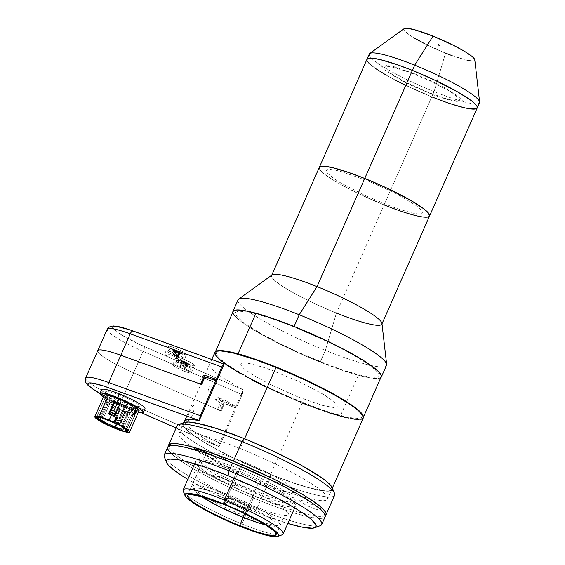 <?xml version="1.0" encoding="UTF-8"?>
<svg xmlns="http://www.w3.org/2000/svg" width="565" height="565" viewBox="0 0 565 565"><rect width="100%" height="100%" fill="white"/><g stroke="black" fill="none" stroke-linecap="round" stroke-linejoin="round"><path stroke-width="0.42" stroke-dasharray="2.83 2.12" d="M431.794 96.848L434.097 91.622L431.794 96.848L405.013 85.004L431.794 96.848A60.25 8.426 23.8 0 1 366.96 59.304A60.25 8.426 -156.2 0 0 431.794 96.848L384.122 204.926L431.794 96.848A60.25 8.426 -156.2 0 0 477.213 107.929L477.213 107.929M319.296 167.381A60.25 8.426 23.8 0 0 384.122 204.926L357.348 193.082L338.548 183.23L327.905 176.612L322.989 172.89L320.051 169.888L319.204 167.727M429.64 215.668L428.369 216.904L425.021 217.179L416.412 215.752L404.194 212.263L389.405 206.995M365.929 180.122L340.928 171.47L334.777 170.016L330.144 169.401L327.22 169.634L326.104 170.722L326.845 172.615L333.717 178.498L339.579 182.262L364.058 195.087L392.032 206.769L400.472 209.693L414.067 213.372L418.693 213.994L421.624 213.754L422.74 212.666L421.999 210.78L419.428 208.153L415.127 204.897L402.061 197.001L384.786 188.307L365.929 180.122M437.077 98.917L451.859 104.186L437.077 98.917M464.084 107.682L470.271 108.868L464.084 107.682M476.034 108.826L476.938 108.325L476.034 108.826M367.243 58.908L367.031 60.617L367.243 58.908M368.931 63.216L375.57 68.535L368.931 63.216M386.213 75.152L395.097 80.011L386.213 75.152M428.673 92.596L407.068 82.864L395.069 76.303L387.187 70.858L385.196 68.824L384.617 67.355L385.485 66.515L387.752 66.331L391.347 66.811L408.431 71.932L430.12 80.993L449.104 90.937L453.653 93.854L458.985 98.416L459.557 99.885L458.695 100.725L456.421 100.909L448.059 99.306L428.673 92.596M380.817 377.674A81.12 11.342 23.8 0 1 320.193 362.08L325.348 350.385A81.12 11.342 -156.2 0 0 386.509 365.308M386.637 364.354A81.12 11.342 23.8 0 1 325.348 350.385L336.436 313.045A60.25 8.426 -156.2 0 0 381.947 323.427M319.31 167.353A60.25 8.426 -156.2 0 0 384.136 204.897L336.436 313.045L384.136 204.897A60.25 8.426 -156.2 0 0 429.555 215.978M272.069 274.957A60.25 8.426 -156.2 0 0 336.436 313.045A60.25 8.426 23.8 0 1 271.61 275.508L271.744 275.19M336.436 313.045L325.348 350.385A81.12 11.342 23.8 0 1 238.684 299.097M238.063 299.838A81.12 11.342 -156.2 0 0 325.348 350.385L320.193 362.08A81.12 11.342 23.8 0 1 232.766 312.374M380.972 377.54L377.851 378.564L372.003 378.268L358.662 375.393L334.226 367.462L305.658 356.007L277.316 342.764L253.516 329.748L244.49 323.957L237.879 318.943L233.924 314.91L232.78 312M294.513 327.071L274.541 319.585L257.372 314.225L248.226 312.064L238.847 311.16L235.824 312.148L235.344 313.109L235.548 314.373L238.02 317.742L246.651 324.656L260.493 333.265L278.347 342.814L298.68 352.496L333.286 366.664L345.829 371.007L361.72 375.548L372.907 377.392L377.258 377.046L378.43 376.389L378.91 375.428L378.705 374.171L376.234 370.795L367.603 363.881L358.888 358.288L348.188 352.157L329.324 342.468L294.513 327.071M479.614 101.997A60.25 8.426 23.8 0 1 434.097 91.622A60.25 8.426 -156.2 0 0 479.516 102.71M425.05 43.915L445.524 53.131L434.097 91.622L445.524 53.131A38.731 5.417 -156.2 0 0 474.784 59.805L473.964 60.836L471.81 61.013M439.111 45.645L437.953 44.974L438.765 45.172L439.111 44.395L438.299 44.197L439.457 44.868L439.111 45.645L439.457 44.868L440.269 45.066L439.111 44.395L438.765 45.172L439.923 45.843L439.111 45.645M414.985 73.937L394.066 66.698L385.04 64.961L382.59 65.166L381.658 66.07L382.279 67.652L384.433 69.848L398.961 79.178L413.418 86.459L436.823 96.234L455.263 101.757L461.584 102.074L462.516 101.17L461.895 99.588L459.748 97.392L445.213 88.062L430.756 80.781L414.985 73.937M452.219 55.709L468.413 60.554M404.604 28.427L403.784 29.225L404.328 30.609L409.378 34.931L413.686 37.7M439.457 44.868L438.32 44.183L439.457 44.868M369.27 54.085A60.25 8.426 -156.2 0 0 434.097 91.622A60.25 8.426 23.8 0 1 369.729 53.534M404.145 28.646A38.731 5.417 -156.2 0 0 445.524 53.131M239.398 506.643L246.538 509.114L250.457 509.644L250.563 508.79L246.926 506.035L239.927 502.37L231.94 499.029L225.64 497.144L223.168 497.348L225.343 499.566L229.072 501.819L239.398 506.643M228.521 494.82L228.006 497.242A45.186 6.321 23.8 0 1 275.854 526.029A45.186 6.321 23.8 0 1 265.712 524.942L273.234 526.269L275.741 526.064L276.702 525.139L276.066 523.515L273.863 521.269L265.147 515.245L251.891 507.999L228.006 497.242L228.521 494.82A47.34 6.618 -156.2 0 0 192.891 487.157A47.34 6.618 -156.2 0 0 243.769 515.605A47.34 6.618 -156.2 0 0 278.644 524.977A47.34 6.618 -156.2 0 0 228.521 494.82M242.562 517.081L243.769 515.605L242.562 517.081M237.187 509.757A11.837 1.653 23.8 0 1 224.453 502.384A11.837 1.653 23.8 0 1 233.38 504.559L235.061 500.738A11.837 1.653 -156.2 0 0 226.141 498.563A11.837 1.653 -156.2 0 0 238.875 505.936L237.187 509.757L238.875 505.936A11.837 1.653 -156.2 0 0 247.795 508.112A11.837 1.653 -156.2 0 0 235.061 500.738L233.38 504.559A11.837 1.653 23.8 0 1 246.114 511.932A11.837 1.653 23.8 0 1 237.187 509.757L245.224 512.165L246.128 511.869L245.966 511.445L243.105 509.277L231.332 503.775L226.381 502.292L224.439 502.455L227.462 505.039L237.187 509.757M201.634 496.684L194.508 490.801L193.873 489.184L194.826 488.252L197.333 488.047L201.302 488.577L212.956 491.734L228.006 497.242A45.186 6.321 23.8 0 0 193.993 489.926A45.186 6.321 23.8 0 0 201.634 496.684M194.974 448.914A81.12 11.342 23.8 0 1 179.056 433.616A81.12 11.342 23.8 0 1 240.217 448.546L244.553 438.715L240.217 448.546A81.12 11.342 23.8 0 1 327.502 499.093A81.12 11.342 23.8 0 1 266.348 484.163L302.141 403.014A81.12 11.342 -156.2 0 0 363.295 417.938M215.23 351.939L214.721 352.934L214.94 354.234M217.497 357.73L226.438 364.891M240.775 373.804L252.732 380.344M266.087 387.067L302.141 403.014L266.348 484.163A81.12 11.342 23.8 0 1 197.729 450.651M309.253 405.804L329.162 412.895M345.618 417.599L353.951 419.202M361.706 419.145L362.921 418.474M297.564 396.778L269.703 384.228L254.236 375.767L244.066 368.747L241.502 366.12L240.754 364.234L241.869 363.147L244.8 362.907L249.426 363.528L263.022 367.208L271.461 370.132L299.436 381.813L323.915 394.638L334.077 401.659L336.648 404.286L337.39 406.179L336.274 407.266L333.35 407.499L322.566 405.43L297.564 396.778M214.848 352.468A81.12 11.342 -156.2 0 0 302.141 403.014M194.049 406.334L193.513 405.592L192.609 406.115L189.423 411.871L186.888 419.082L186.761 420.883L187.305 421.624L189.918 419.618L192.192 415.663L193.739 410.96L194.049 406.334M210.9 391.263L212.087 387.604L211.91 386.573L210.851 385.761L209.396 386.87L208.167 390.507L208.301 391.524L209.361 392.35L210.9 391.263M203.901 377.872L201.649 382.449L204.24 376.968M201.867 381.919L202.263 381.001M203.329 378.599L203.817 377.491M127.98 431.272L137.952 408.657A17.211 2.408 -156.2 0 1 137.5 408.947L127.838 430.848L137.5 408.947L137.097 408.77L134.35 415.007A16.781 2.345 23.8 0 1 132.74 414.964L135.487 408.728L135.798 408.905A17.211 2.408 -156.2 0 1 132.507 408.142L123.855 427.762L132.507 408.142L129.449 414.202A16.781 2.345 23.8 0 1 125.02 412.733L125.536 411.567A16.781 2.345 23.8 0 1 125.155 411.426L120.112 409.399L116.665 417.203L121.715 419.23A2.585 0.6 -68.1 0 1 121.072 422.09L116.023 420.063A2.585 0.6 111.9 0 0 116.665 417.203L120.112 409.399A16.781 2.345 -156.2 0 0 125.155 411.426L125.331 411.038A16.781 2.345 -156.2 0 0 130.134 412.641L129.449 414.202L128.523 413.679L122.64 427.02L128.523 413.679A15.495 2.168 -156.2 0 1 124.801 412.443L125.02 412.733L125.536 411.567A16.781 2.345 23.8 0 1 125.155 411.426L121.715 419.23L116.665 417.203L115.754 420.614L114.978 421.758L114.568 421.2L117.019 422.528L116.475 423.764L117.019 422.528L119.547 423.383A2.585 0.6 -68.1 0 1 120.331 420.748A2.585 0.6 -68.1 0 1 121.539 419.117L119.081 418.107L124.766 405.211A15.926 2.225 -156.2 0 0 136.377 408.396L134.315 413.079A15.926 2.225 23.8 0 1 125.19 410.847L121.539 419.117L116.489 417.09L120.14 408.82A15.926 2.225 23.8 0 1 113.261 405.571M112.605 407.068A15.495 2.168 -156.2 0 0 118.982 410.112L114.165 421.024A15.495 2.168 -156.2 0 0 114.568 421.2L119.618 423.227A15.495 2.168 -156.2 0 0 119.992 423.362L124.801 412.443L119.992 423.362L120.571 424.16L119.992 423.362A15.495 2.168 -156.2 0 1 119.618 423.227L120.027 423.785L119.547 423.383L120.027 421.462L125.19 410.847L135.162 413.418A16.781 2.345 -156.2 0 1 135.035 413.446L134.35 415.007L133.149 414.477L126.454 429.661L133.149 414.477A15.495 2.168 -156.2 0 1 131.815 414.442L132.74 414.964L133.425 413.403A16.781 2.345 -156.2 0 0 135.035 413.446L131.949 413.121L125.331 411.038L121.715 419.23L121.072 422.09A2.585 0.6 -68.1 0 1 120.027 423.785L114.978 421.758L120.027 423.785L121.072 422.09L116.023 420.063A2.585 0.6 111.9 0 1 114.978 421.758L114.568 421.2A15.495 2.168 -156.2 0 1 114.165 421.024L114.744 421.822A19.041 2.663 -156.2 0 0 117.704 423.051A19.041 2.663 -156.2 0 0 120.571 424.16L125.903 412.069L120.571 424.16A19.041 2.663 23.8 0 1 117.704 423.051L115.451 428.15L117.704 423.051A19.041 2.663 23.8 0 1 114.744 421.822L120.077 409.731A19.041 2.663 -156.2 0 0 123.036 410.96A19.041 2.663 -156.2 0 0 125.903 412.069L125.536 411.567L125.903 412.069A19.041 2.663 23.8 0 1 123.036 410.96L124.752 407.061A19.041 2.663 -156.2 0 0 139.11 410.564M136.977 410.868L124.752 407.061L123.036 410.96A19.041 2.663 23.8 0 1 120.077 409.731L114.744 421.822L114.165 421.024L118.982 410.112L119.709 409.23L120.077 409.731L119.709 409.23A16.781 2.345 23.8 0 0 120.112 409.399L120.281 409.011A16.781 2.345 -156.2 0 1 113.212 405.691L120.281 409.011L120.112 409.399A16.781 2.345 23.8 0 1 119.709 409.23L119.194 410.402A16.781 2.345 23.8 0 1 105.775 403.233L106.997 403.721L100.874 417.613L106.997 403.721A15.495 2.168 -156.2 0 0 112.52 407.026M124.766 405.211L119.081 418.107L116.489 417.09A2.585 0.6 111.9 0 0 115.288 418.722A2.585 0.6 111.9 0 0 114.497 421.363L115.288 418.722L116.489 417.09L120.14 408.82L108.967 403.142L105.542 400.112L106.411 399.653L108.925 400.006L115.091 401.941L111.446 410.204L113.946 411.115L119.639 398.219A15.926 2.225 -156.2 0 0 107.767 395.133A15.926 2.225 -156.2 0 0 107.633 395.288A15.926 2.225 -156.2 0 0 124.766 405.211M112.852 405.359L113.184 405.529A15.926 2.225 23.8 0 1 105.57 399.964A15.926 2.225 23.8 0 1 115.091 401.941L111.446 410.204L116.489 412.231A2.585 0.6 -68.1 0 1 115.896 414.696A2.585 0.6 -68.1 0 1 114.639 416.695L109.589 414.668A2.585 0.6 111.9 0 0 110.846 412.669A2.585 0.6 111.9 0 0 111.446 410.204L110.846 412.669L109.659 414.512A15.495 2.168 -156.2 0 0 109.285 414.371L108.699 413.58L109.285 414.371L111.256 409.908L109.285 414.371A15.495 2.168 -156.2 0 1 109.659 414.512L109.25 413.954L114.3 415.974A2.585 0.6 -68.1 0 1 114.321 415.826M115.091 411.44L116.383 411.963L119.829 404.159A16.781 2.345 -156.2 0 0 119.731 404.116A16.781 2.345 23.8 0 1 119.829 404.159A16.781 2.345 23.8 0 1 120.225 404.335L119.858 403.827L119.921 405.79L115.112 416.709A15.495 2.168 -156.2 0 0 114.709 416.532L109.25 413.954L109.589 414.668L114.639 416.695L115.896 414.696L116.489 412.231L120.14 403.961L133.079 410.578L125.472 406.291A16.781 2.345 -156.2 0 0 119.999 403.77L119.829 404.159A16.781 2.345 23.8 0 1 120.225 404.335L119.709 405.5A16.781 2.345 23.8 0 1 124.787 407.845L125.472 406.291L119.999 403.77L116.284 411.927A2.585 0.6 -68.1 0 1 116.348 411.942A2.585 0.6 -68.1 0 1 116.383 411.963L116.136 411.984M115.882 419.873A1.723 0.403 111.9 0 0 116.249 417.895A1.723 0.403 111.9 0 0 115.331 419.117L120.38 421.144A1.723 0.403 -68.1 0 1 121.298 419.922A1.723 0.403 -68.1 0 1 120.931 421.9L115.882 419.873L116.291 417.938L114.921 420.332L115.076 421.08L115.882 419.873M114.646 415.635L115.098 415.713L115.663 414.717L115.917 412.754A1.723 0.403 -68.1 0 1 116.03 412.74A1.723 0.403 -68.1 0 1 115.663 414.717L115.147 414.512M114.928 414.42L110.613 412.69A1.723 0.403 111.9 0 0 110.98 410.72A1.723 0.403 111.9 0 0 110.062 411.934L115.112 413.961M101.665 389.624A23.666 3.312 -156.2 0 0 127.132 404.378L125.501 408.078A23.666 3.312 23.8 0 1 103.473 396.997M103.409 396.955L109.278 400.5L121.256 406.306L129.59 409.653L138.319 412.365A23.666 3.312 23.8 0 1 125.501 408.078L127.132 404.378A23.666 3.312 -156.2 0 0 144.979 408.728M125.458 428.849L131.815 414.442L125.458 428.849M114.384 415.494L114.709 416.532A15.495 2.168 -156.2 0 1 115.112 416.709L114.526 415.918L115.112 416.709L119.921 405.79A15.495 2.168 -156.2 0 1 124.187 407.761L117.308 423.362A15.495 2.168 -156.2 0 0 110.076 420.148L109.596 420.734L110.076 420.148A15.495 2.168 23.8 0 1 117.308 423.362L117.365 424.195L117.308 423.362L124.187 407.761L124.787 407.845L127.739 401.637A17.211 2.408 -156.2 0 1 132.182 403.975L122.21 426.589L132.182 403.975L129.23 410.19L128.636 410.105L121.758 425.699A15.495 2.168 -156.2 0 1 126.553 429.153L126.984 430.248L126.553 429.153A15.495 2.168 -156.2 0 1 126.708 429.407L127.167 430.544L126.708 429.407L133.587 413.813A15.495 2.168 -156.2 0 0 128.636 410.105L121.758 425.699A15.495 2.168 23.8 0 1 126.553 429.153A15.495 2.168 23.8 0 1 126.708 429.407L133.587 413.813L134.788 414.343L137.535 408.107A16.781 2.345 -156.2 0 0 135.148 405.903L133.079 410.578A16.781 2.345 -156.2 0 0 129.922 408.629L129.23 410.19A16.781 2.345 23.8 0 1 134.788 414.343L137.535 408.107L137.938 408.283L127.958 430.897L137.938 408.283A17.211 2.408 -156.2 0 1 137.952 408.657M109.271 413.792A2.585 0.6 111.9 0 0 109.25 413.954L109.335 413.474M113.89 403.17A16.781 2.345 23.8 0 0 109.455 401.701L110.14 400.14L114.949 401.743L114.78 402.139L114.949 401.743A16.781 2.345 -156.2 0 0 110.14 400.14L106.856 399.377L106.163 400.938L107.089 401.461L100.21 417.055L99.249 417.486L100.21 417.055A15.495 2.168 -156.2 0 0 98.663 417.076A15.495 2.168 -156.2 0 0 98.529 417.147A15.495 2.168 23.8 0 1 100.21 417.055L107.089 401.461A15.495 2.168 -156.2 0 0 105.408 401.553L98.529 417.147L97.364 417.599L98.529 417.147L105.408 401.553L104.179 401.058L104.871 399.497L104.991 400.317L106.467 401.673L113.127 405.649A16.781 2.345 -156.2 0 1 106.467 401.673L108.529 396.997L108.12 396.835L99.023 417.457L108.12 396.835A17.211 2.408 -156.2 0 1 106.453 394.766A17.211 2.408 -156.2 0 1 106.531 394.66L106.933 394.822L104.871 399.497L106.856 399.377L108.918 394.695L98.635 417.139L108.607 394.525A17.211 2.408 -156.2 0 1 111.898 395.288L109.455 401.701L110.38 402.224L103.501 417.818L102.54 418.248L103.501 417.818A15.495 2.168 23.8 0 1 110.076 420.148A15.495 2.168 -156.2 0 0 103.501 417.818L110.38 402.224A15.495 2.168 -156.2 0 1 114.102 403.459M96.551 417.274L106.531 394.66L96.551 417.274M101.926 417.895L111.898 395.288L101.926 417.895M127.739 401.637L117.76 424.251L127.739 401.637M121.758 425.699L121.814 426.533L121.758 425.699M135.798 408.905L125.818 431.519L135.798 408.905M115.295 428.51L115.451 428.15L115.295 428.51M104.264 395.196A19.041 2.663 -156.2 0 0 124.752 407.061L109.102 399.476L105.429 396.941L104.235 395.309L104.638 394.914M139.138 410.458L137.683 410.939M111.086 409.964L113.812 410.925M110.613 412.69L110.867 410.727L109.596 413.608L110.048 413.686L110.613 412.69M119.639 398.219L113.946 411.115L116.489 412.231L120.14 403.961A15.926 2.225 23.8 0 1 132.238 410.239L134.3 405.564A15.926 2.225 -156.2 0 0 119.639 398.219M105.775 403.233L106.467 401.673L105.775 403.233M120.931 421.9L120.126 423.107L119.971 422.359L121.185 419.936L120.931 421.9M201.684 384.539L200.158 384.836L202.736 378.988L203.407 378.854L200.526 379.419L203.647 378.31M203.683 378.303L209.41 380.372L216.437 381.488M217.723 408.785L220.301 402.937L223.733 405.225L221.148 411.073L217.723 408.785M220.301 402.937L223.733 405.225L227.073 404.363L218.697 398.777L215.357 399.639L220.301 402.937M99.991 393.487L114.42 400.86L141.766 412.902L120.041 403.445L121.609 400.091L220.647 443.412L219.298 445.799L218.281 446.407L235.471 407.429L236.128 408.318L227.073 404.363L218.697 398.777L224.898 401.482L235.471 407.429L236.128 408.318L220.647 443.412L218.704 446.371L176.153 427.945L217.758 446.138L206.176 439.57L192.94 430.855L185.715 424.202L184.769 422.556L184.691 420.847M101.608 389.758L103.113 391.806L108.544 393.982L114.25 397.541L122.527 401.56L133.488 405.691L137.351 406.623L139.689 406.242L138.665 404.837L135.678 402.718L122.626 396.157L114.335 393.028L108.586 391.644L107.018 391.905L101.615 389.737M218.704 446.371L218.281 446.407M236.128 408.318L227.073 404.363L223.733 405.225L221.148 411.073L133.651 372.801L121.609 400.091L220.647 443.412L236.128 408.318M97.731 350.71A40.885 5.714 -156.2 0 0 133.651 372.801L121.609 400.091A40.885 5.714 23.8 0 1 85.689 377.999M199.247 420.466L199.163 419.739M85.633 378.204A40.885 5.714 -156.2 0 0 121.609 400.091L120.041 403.445L141.653 412.895M175.651 360.089A10.114 1.413 23.8 0 1 164.775 353.782A10.114 1.413 23.8 0 1 172.396 355.646L175.666 348.238A10.114 1.413 -156.2 0 0 168.038 346.373A10.114 1.413 -156.2 0 0 178.921 352.68L175.651 360.089L178.921 352.68L184.896 354.615L186.351 354.693L186.422 354.121L182.594 351.479L175.666 348.238L170.87 346.578L168.024 346.437L170.609 348.647L178.921 352.68A10.114 1.413 -156.2 0 0 186.549 354.538A10.114 1.413 -156.2 0 0 175.666 348.238L172.396 355.646A10.114 1.413 23.8 0 1 183.279 361.946A10.114 1.413 23.8 0 1 175.651 360.089M183.625 370.951A10.114 1.413 23.8 0 1 172.742 364.651A10.114 1.413 23.8 0 1 180.369 366.508L183.632 359.1A10.114 1.413 -156.2 0 0 176.012 357.242A10.114 1.413 -156.2 0 0 186.888 363.542L183.625 370.951L186.888 363.542A10.114 1.413 -156.2 0 0 194.515 365.407A10.114 1.413 -156.2 0 0 183.632 359.1L180.369 366.508A10.114 1.413 23.8 0 1 191.245 372.808A10.114 1.413 23.8 0 1 183.625 370.951M223.754 363.994L133.474 331.182A4.301 1.872 109.9 0 0 133.22 331.034M204.262 376.933L202.27 376.212L204.968 375.33L203.167 375.598L202.651 376.77L203.69 376.615L200.25 384.412L201.013 384.292M213.019 379.595A81.12 11.342 -156.2 0 0 210.787 379.292L206.515 377.745M107.188 329.268A40.885 5.714 -156.2 0 0 143.107 351.352L133.651 372.801A40.885 5.714 23.8 0 1 97.71 350.752M226.805 401.129L217.596 397.096L224.369 401.786L236.636 407.146L235.986 406.263A81.12 11.342 23.8 0 1 226.805 401.129M220.414 410.748L218.782 409.674L222.222 401.877L219.99 400.408L220.505 399.236L224.369 401.786L220.414 410.748L133.651 372.801L143.107 351.352L242.138 394.674L236.636 407.146L224.369 401.786L220.414 410.748M236.636 407.146L242.717 393.191L243.204 389.899L235.986 406.263L236.636 407.146M223.811 363.867L216.233 362.758L211.402 363.034L210.081 363.698L209.516 364.693L210.646 367.674L214.756 371.841L221.664 377.025L243.204 389.899L242.138 394.674L143.107 351.352L144.979 346.868L242.682 389.603L139.357 344.325L120.331 334.205L113.304 328.625M143.107 351.352A40.885 5.714 23.8 0 1 107.124 329.466M128.439 329.444L133.474 331.182A36.577 5.113 -156.2 0 0 113.304 328.625A36.577 5.113 -156.2 0 0 144.979 346.868M186.888 363.542L194.318 365.555L193.894 364.482L190.567 362.342L181.888 358.429L177.657 357.165L175.99 357.299L178.575 359.51L186.888 363.542M175.814 351.042L174.642 354.467L175.814 351.042M177.572 351.804L176.174 354.961L174.642 354.467L176.054 351.268L177.572 351.804L176.174 354.961L177.332 355.576L178.724 352.412L177.572 351.804M177.092 355.159L177.332 355.576L178.724 352.412L178.476 352.016M178.695 352.68L179.232 352.948L177.827 356.148L177.276 355.908M177.325 356.374L178.187 356.416L179.578 353.259L180.171 353.252L179.592 353.04L177.827 356.148L179.232 352.948L179.592 353.04L178.194 356.204L178.787 356.388L178.187 356.416L179.578 353.259L178.681 353.125L177.29 356.289L176.301 355.922L177.692 352.772L178.681 353.125L177.12 356.155M178.505 353.019L174.458 351.296A3.439 1.547 -62.1 0 0 171.485 354.177A8.39 1.172 23.8 0 1 167.798 351.289A8.39 1.172 23.8 0 1 179.31 355.343A3.439 1.547 -62.1 0 0 179.331 352.073A3.439 1.547 117.9 0 1 179.31 355.343A8.39 1.172 23.8 0 1 182.996 358.231A8.39 1.172 23.8 0 1 171.485 354.177A3.439 1.547 117.9 0 1 174.458 351.296A4.972 0.692 -156.2 0 0 180.694 353.718A4.972 0.692 -156.2 0 0 179.091 351.988A4.972 0.692 -156.2 0 0 172.848 349.565A4.972 0.692 -156.2 0 0 174.458 351.296A839.18 377.787 117.9 0 1 174.931 351.359L178.95 353.054L180.284 352.998L178.526 351.96L178.844 352.694L180.171 353.252L178.787 356.395M178.787 356.388L178.187 356.416M179.592 353.04L177.078 352.539L174.917 351.388A3.955 0.551 -156.2 0 0 179.719 353.287A3.955 0.551 -156.2 0 0 178.604 351.939A3.955 0.551 -156.2 0 0 174.253 350.145A3.955 0.551 -156.2 0 0 173.568 350.575A3.955 0.551 -156.2 0 0 174.917 351.388L173.25 350.18L178.604 351.939A839.18 377.787 117.9 0 1 179.091 351.988L181.323 353.556L178.745 353.174M178.279 351.578L179.091 351.988A839.18 377.787 -62.1 0 0 178.618 351.91L173.653 349.982L173.264 350.272L174.931 351.359A839.18 377.787 -62.1 0 0 174.458 351.296L172.664 350.201L172.473 349.537L178.279 351.578M174.931 351.359L174.917 351.388A3.955 0.551 23.8 0 1 173.144 350.067A3.955 0.551 23.8 0 1 178.604 351.939A3.955 0.551 -156.2 0 0 173.158 350.039A3.955 0.551 -156.2 0 0 174.931 351.359M176.584 352.419L175.757 351.974L174.359 355.131L175.157 355.646L176.118 355.894L177.516 352.73L176.584 352.419M174.444 351.282L173.738 350.731L172.339 353.895L173.208 354.516L174.444 351.282L174.966 351.494L173.582 354.636L173.208 354.516L174.599 351.359L175.757 351.974L174.359 355.131L173.208 354.516L174.585 351.331M173.582 354.636L174.966 351.494M174.769 356.183L173.575 354.7L177.262 356.416L178.717 356.43L177.283 356.021L177.043 355.216L174.769 356.183L177.368 356.43M177.262 356.416L177.636 356.451M181.026 364.354L181.732 364.835L183.124 361.671L182.092 361.289L180.701 364.446M184.013 362.229L184.84 362.342L183.441 365.506L182.587 365.463L181.732 364.835L183.124 361.671L184.013 362.229M184.734 366.12L186.125 362.963L184.84 362.342L183.441 365.506L184.734 366.12M184.84 362.342L186.21 362.928L184.84 362.342M187.326 363.691L187.629 364.044L187.326 363.691L185.934 366.855L185.108 366.678L184.713 366.297L186.125 363.104L187.326 363.691L185.934 366.855L186.669 367.081L186.238 367.201L187.629 364.044L186.959 364.058L185.546 367.257L186.238 367.201L188.053 363.938L187.34 363.613L188.053 363.938M187.008 364.008L183.011 362.44L181.203 361.141A3.955 0.551 -156.2 0 0 181.542 361.438A3.955 0.551 -156.2 0 0 187.686 364.15A3.955 0.551 -156.2 0 0 188.258 363.909L186.959 364.058M185.546 367.257L182.735 367.045L179.96 364.517L183.681 366.805L185.61 367.236M186.669 367.081L186.238 367.201M182.389 362.066L181.979 361.762M188.124 363.895L188.258 363.909A3.955 0.551 -156.2 0 0 183.907 361.586A3.955 0.551 -156.2 0 0 181.203 361.141L185.737 362.44L186.457 363.323L188.124 363.895M189.176 364.241A4.972 0.692 -156.2 0 0 183.71 361.325A4.972 0.692 -156.2 0 0 180.306 360.767A3.439 3.263 -41.1 0 0 175.87 362.688A3.439 3.263 138.9 0 1 180.306 360.767A4.972 0.692 -156.2 0 0 185.772 363.691A4.972 0.692 -156.2 0 0 189.176 364.241A3.439 3.263 138.9 0 1 190.405 365.124A3.439 3.263 -41.1 0 0 189.176 364.241L188.611 364.573L185.772 363.691L180.306 360.767A839.18 796.156 138.9 0 1 181.21 361.12L185.567 363.443L188.272 363.881A839.18 796.156 138.9 0 1 189.176 364.241A839.18 796.156 -41.1 0 0 188.272 363.881L183.922 361.558L181.21 361.12A839.18 796.156 -41.1 0 0 180.306 360.767L180.871 360.442L183.71 361.325L189.176 364.241M175.786 362.137A8.39 1.172 23.8 0 1 183.145 364.248A8.39 1.172 23.8 0 1 190.857 368.564A3.439 3.263 -41.1 0 0 190.405 365.124A3.439 3.263 138.9 0 1 190.857 368.564M190.942 369.107A8.39 1.172 23.8 0 1 183.583 366.996A8.39 1.172 23.8 0 1 175.87 362.688M181.21 361.12L181.203 361.141A3.955 0.551 23.8 0 1 181.111 360.929A3.955 0.551 23.8 0 1 184.43 361.798A3.955 0.551 23.8 0 1 188.258 363.909L188.272 363.881A3.955 0.551 -156.2 0 0 184.437 361.77A3.955 0.551 -156.2 0 0 181.125 360.908A3.955 0.551 -156.2 0 0 181.21 361.12M184.741 366.989L186.139 363.832L187.121 364.1L185.723 367.264L184.741 366.989L186.139 363.832L184.43 363.161L183.032 366.318L184.741 366.989M182.198 361.734L180.772 364.962L180.242 364.623L181.633 361.459L182.142 361.402M180.751 364.559L180.772 364.962M187.488 495.554L206.402 452.664A48.413 6.773 -156.2 0 0 258.502 482.835A48.413 6.773 -156.2 0 0 295.001 491.741A48.413 6.773 -156.2 0 0 242.908 461.577L223.987 504.46L242.908 461.577A48.413 6.773 -156.2 0 0 206.55 452.438M258.502 482.835L243.268 517.363L258.502 482.835M283.171 534.024A54.657 7.642 23.8 0 1 276.017 534.751A54.657 7.642 23.8 0 1 241.961 523.974L240.033 526.333L241.961 523.974A54.657 7.642 -156.2 0 0 276.017 534.751A54.657 7.642 -156.2 0 0 282.232 534.794M183.222 491.126A54.657 7.642 -156.2 0 0 187.439 495.689A54.657 7.642 -156.2 0 0 241.961 523.974L254.342 495.901A54.657 7.642 -156.2 0 0 295.552 505.958A54.657 7.642 -156.2 0 0 236.742 471.902L234.002 478.11L236.742 471.902A54.657 7.642 -156.2 0 0 195.539 461.845A54.657 7.642 -156.2 0 0 254.342 495.901L241.961 523.974A54.657 7.642 23.8 0 1 187.439 495.689A54.657 7.642 23.8 0 1 183.159 489.919M325.278 515.57A86.071 12.034 23.8 0 1 261.122 498.895L269.724 479.402A86.071 12.034 -156.2 0 0 334.614 495.244M334.508 493.337A86.071 12.034 23.8 0 1 269.724 479.402L270.748 474.558A81.77 11.434 -156.2 0 0 332.298 487.8L332.524 489.142L332.015 490.145L328.865 491.176L322.975 490.872L314.571 489.262L297.981 484.516L270.748 474.558L269.724 479.402A86.071 12.034 23.8 0 1 178.582 424.569M184.367 422.394L183.145 423.072L182.643 424.082L182.855 425.396L185.44 428.913L194.445 436.138L203.541 441.971L214.714 448.377L234.411 458.49L270.748 474.558A81.77 11.434 -156.2 0 1 182.643 424.075M270.642 474.416L234.595 458.476L215.053 448.441L203.972 442.091L194.946 436.293L188.329 431.286L184.374 427.246L183.23 424.336L183.731 423.34L184.946 422.662L189.452 422.302L201.041 424.216L217.497 428.92L237.406 436.003L259.045 444.867L280.565 454.74L300.107 464.776L311.188 471.125L323.844 479.537L329.155 484.085L330.786 485.971L331.93 488.88L331.429 489.876L330.214 490.554L328.3 490.9L322.46 490.604L309.112 487.729L291.335 482.171L270.642 474.416M177.113 425.777A86.071 12.034 -156.2 0 0 269.724 479.402L261.122 498.895A86.071 12.034 23.8 0 1 168.391 446.378M325.617 515.301L322.297 516.382L316.096 516.071L307.254 514.369L296.102 511.353L268.672 501.861L237.978 489.043L208.704 474.847L185.299 461.436L176.958 455.673L171.322 450.849L168.603 447.148L168.377 445.757M317.749 507.08L304.309 501.127L300.072 500.124L299.132 500.435L299.902 501.487L305.863 505.089L312.346 508.006L319.592 510.357L321.612 510.195M194.883 449.613L201.451 453.822L212.016 458.236L216.254 459.239L217.193 458.928L213.189 455.736M223.486 477.948L215.159 475.455L214.22 475.758L214.396 476.203L217.356 478.449L229.56 484.149L234.687 485.681L236.7 485.519L233.571 482.835L223.486 477.948M238.804 468.477L213.909 459.861L207.779 458.413L203.167 457.798L200.25 458.031L199.141 459.112L199.883 460.998L202.44 463.611L212.567 470.603L219.736 474.713L246.312 487.602L273.206 497.92L286.745 501.593L291.356 502.207L294.273 501.967L295.382 500.887L294.64 499.008L292.084 496.395L281.963 489.396L257.584 476.627L238.804 468.477M167.65 447.219A86.071 12.034 -156.2 0 0 260.267 500.844L256.828 508.641A86.071 12.034 23.8 0 1 164.21 455.016M164.316 456.916A86.071 12.034 -156.2 0 0 256.828 508.641L254.412 511.6A81.77 11.434 23.8 0 1 187.806 479.374M168.052 446.654L167.515 447.706L167.749 449.097M170.461 452.798L179.945 460.397L195.158 469.854L214.778 480.356L237.123 490.992L260.267 500.844L282.218 509.079L301.081 514.969L311.124 517.342L318.688 518.352M323.47 517.964L324.755 517.25L325.285 516.191M238.084 470.617L256.552 478.633L273.474 487.15L286.278 494.884L293.009 500.647L293.736 502.497L292.642 503.556L289.774 503.789L285.24 503.182L279.209 501.762L263.65 496.72L236.255 485.271L212.278 472.707L206.529 469.021L199.798 463.258L199.071 461.407L200.165 460.341L203.033 460.108L207.567 460.715L220.887 464.324L238.084 470.617M187.206 479.014L211.197 492.129L232.427 502.236L261.581 514.411L287.818 523.487A81.77 11.434 23.8 0 1 254.412 511.6L256.828 508.641A86.071 12.034 -156.2 0 0 320.242 525.69M249.561 504.983L231.092 496.967L214.17 488.45L201.373 480.716L197.157 477.524L194.643 474.953L193.915 473.103L195.003 472.036L197.877 471.803L202.411 472.411L215.724 476.02L223.994 478.88L242.18 486.175L268.319 498.846L281.116 506.579L285.332 509.771L287.846 512.342L288.574 514.192L287.486 515.259L284.612 515.492L280.078 514.885L274.053 513.458L249.561 504.983M321.711 524.482A86.071 12.034 23.8 0 1 256.828 508.641L260.267 500.844A86.071 12.034 -156.2 0 0 325.15 516.685M233.105 311.619A80.908 11.314 -156.2 0 0 275.861 341.995A80.908 11.314 -156.2 0 0 358.337 375.259L346.55 401.983L358.337 375.259A80.908 11.314 -156.2 0 0 381.156 376.919M215.378 351.797L215.216 352.172A80.908 11.314 23.8 0 0 257.979 382.54A80.908 11.314 23.8 0 0 340.448 415.805L349.933 418.058L357.087 419.032L361.628 418.686L362.864 418.029L363.408 416.878A80.908 11.314 23.8 0 1 363.267 417.464A80.908 11.314 23.8 0 1 340.448 415.805L346.5 402.082L340.448 415.805L329 412.365L309.112 405.267L273.086 389.899L259.271 383.197L240.874 373.331L230.831 367.257L220.082 359.481L216.183 355.47L215.096 352.588L215.625 351.607M227.681 351.776L219.919 351.155L216.798 352.136L216.282 353.104L217.348 355.936L224.093 362.229L231.763 367.54L247.293 376.686L266.44 386.531L287.543 396.227L322.142 409.83L334.219 413.757L348.965 417.528L358.57 418.481L361.692 417.5L362.207 416.532L362.024 415.261L361.134 413.7L355.152 407.994M215.216 352.172A80.908 11.314 23.8 0 1 215.562 351.67M437.953 44.974L438.299 44.197M439.923 45.843L440.269 45.066M278.644 524.977L275.854 526.029M224.453 502.384L226.141 498.563M246.114 511.932L247.795 508.112M192.891 487.157L193.993 489.926M332.382 488.026L327.502 499.093M211.769 359.453L203.577 378.034M179.056 433.616L183.943 422.549M186.817 416.038L202.051 381.488M107.633 395.288L105.57 399.964M116.249 417.895L121.298 419.922M116.03 412.74L110.98 410.72M96.481 417.38L106.397 394.893M97.547 417.5L98.663 417.076M218.337 446.435L176.139 427.98M99.991 393.558L120.041 403.445M164.775 353.782L168.038 346.373M172.742 364.651L176.012 357.242M191.245 372.808L194.515 365.407M183.279 361.946L186.549 354.538M177.382 355.512L178.773 352.362M178.646 352.496L177.241 355.689M177.346 356.275L178.738 353.118M178.604 353.118L177.191 356.317M179.599 353.203L180.171 353.252M179.719 353.287L178.731 353.09M174.401 351.19L173.568 350.575M167.72 351.374C170.001 347.2 173.533 349.707 179.317 352.059C183.215 354.785 183.364 353.747 183.074 358.146M174.627 351.395L173.215 354.58M180.708 364.361L182.092 361.212M186.909 364.037L185.489 367.257M186.676 367.13L188.074 363.973L187.665 363.994M181.542 361.438L182.085 361.84M187.686 364.15L187.298 364.072M175.687 362.236C177.05 359.962 178.999 359.382 181.535 360.519C185.489 361.805 188.442 363.33 190.377 365.089C191.288 365.703 191.514 367.01 191.041 369.009M185.857 367.264L187.248 364.121M182.255 361.692L180.828 364.919M185.426 367.299L182.735 367.045L180.136 364.686M294.683 507.921L295.552 505.958M194.671 463.809L195.539 461.845M295.001 491.741L276.08 534.631M363.429 417.097L363.267 417.464"/><path stroke-width="0.85" d="M319.204 167.727L320.475 166.484L323.823 166.216L332.425 167.636L349.354 172.706L364.715 178.469L412.386 70.392A60.25 8.426 23.8 0 1 477.213 107.929A60.25 8.426 -156.2 0 0 412.386 70.392L364.715 178.469A60.25 8.426 23.8 0 1 429.548 216.007A60.25 8.426 23.8 0 1 384.122 204.926L389.405 206.995M431.794 96.848L437.077 98.917L431.794 96.848A60.25 8.426 23.8 0 0 477.213 107.929L479.516 102.71A60.25 8.426 -156.2 0 0 414.689 65.166L412.386 70.392L433.927 79.743L457.961 92.088L471.302 100.648L475.243 104.024L477.15 106.616L477.305 107.59L476.938 108.325L477.15 106.616L475.243 104.024L471.302 100.648L457.961 92.088L433.927 79.743L412.386 70.392A60.25 8.426 -156.2 0 0 366.96 59.304L319.296 167.381A60.25 8.426 23.8 0 1 364.715 178.469L386.262 187.82L410.296 200.158L423.637 208.725L427.578 212.101L429.64 215.668M451.859 104.186L464.084 107.682L451.859 104.186M470.271 108.868L476.034 108.826L470.271 108.868M474.784 60.038L474.24 58.654L472.347 56.719L464.882 51.563L453.518 45.348L433.044 36.125A38.731 5.417 -156.2 0 0 404.145 28.646L369.729 53.534A60.25 8.426 23.8 0 1 414.689 65.166A60.25 8.426 -156.2 0 0 369.27 54.085L366.96 59.304A60.25 8.426 23.8 0 1 412.386 70.392L397.018 64.629L380.097 59.558L371.488 58.139L368.14 58.407L366.869 59.65L368.14 58.407L371.488 58.139L380.097 59.558L397.018 64.629L412.386 70.392L414.689 65.166A60.25 8.426 23.8 0 1 479.614 101.997L474.784 59.805A38.731 5.417 -156.2 0 0 433.044 36.125L414.689 65.166L433.044 36.125L414.682 29.768L406.758 28.25L404.604 28.427L403.784 29.225M367.031 60.617L368.931 63.216L367.031 60.617M375.57 68.535L386.213 75.152L375.57 68.535M395.097 80.011L405.013 85.004L395.097 80.011M381.347 377.003L386.509 365.308A81.12 11.342 -156.2 0 0 299.224 314.762L294.061 326.457A81.12 11.342 23.8 0 1 381.347 377.003A81.12 11.342 23.8 0 1 380.817 377.674L381.474 376.544L381.262 375.238L378.698 371.749L369.764 364.58L360.738 358.789L343.471 349.128L330.115 342.404L294.061 326.457L299.224 314.762A81.12 11.342 23.8 0 1 386.637 364.354L381.947 323.427A60.25 8.426 -156.2 0 0 317.029 286.596L299.224 314.762L317.029 286.596A60.25 8.426 23.8 0 1 381.855 324.133A60.25 8.426 23.8 0 1 336.436 313.045M381.855 324.133L429.555 215.978A60.25 8.426 -156.2 0 0 364.729 178.441L317.029 286.596L364.729 178.441A60.25 8.426 -156.2 0 0 319.31 167.353L271.61 275.508A60.25 8.426 23.8 0 1 317.029 286.596A60.25 8.426 -156.2 0 0 272.069 274.957L238.684 299.097A81.12 11.342 23.8 0 1 299.224 314.762A81.12 11.342 -156.2 0 0 238.063 299.838L232.907 311.534A81.12 11.342 23.8 0 1 294.061 326.457L267.04 316.577L250.585 311.873L242.251 310.277L236.403 309.98L233.281 311.004L232.766 312.374A81.12 11.342 23.8 0 1 232.907 311.534M445.524 53.131L452.219 55.709M468.413 60.554L471.81 61.013M413.686 37.7L425.05 43.915M265.712 524.942A45.186 6.321 23.8 0 1 242.562 517.081L218.683 506.325L201.634 496.684A45.186 6.321 23.8 0 0 242.562 517.081L257.612 522.583L265.712 524.942M332.382 488.026L363.295 417.938A81.12 11.342 -156.2 0 0 276.01 367.398L244.553 438.715L276.01 367.398L255.323 359.637L232.533 352.807L220.943 350.893L216.437 351.261L215.23 351.939L214.721 352.934M214.94 354.234L217.497 357.73M226.438 364.891L240.775 373.804M252.732 380.344L266.087 387.067M302.141 403.014L309.253 405.804M329.162 412.895L345.618 417.599M353.951 419.202L361.706 419.145M362.921 418.474L363.422 417.479L363.21 416.172L358.323 410.529L351.705 405.515L337.376 396.602L325.419 390.062L305.015 379.984L276.01 367.398A81.12 11.342 -156.2 0 0 214.848 352.468L211.769 359.453M197.729 450.651A81.12 11.342 23.8 0 1 194.974 448.914L195.483 450.22M206.515 377.745L204.262 376.933L203.725 378.289M115.069 426.949A15.495 2.168 23.8 0 1 100.125 419.322L100.874 417.613L100.125 419.322A15.495 2.168 -156.2 0 0 115.069 426.949A15.495 2.168 -156.2 0 0 121.652 429.273L122.534 430.756L123.855 427.762L122.534 430.756L109.37 425.544L98.148 419.442A17.211 2.408 23.8 0 1 96.481 417.38A17.211 2.408 23.8 0 1 96.551 417.274L97.364 417.599L96.46 417.613L98.148 419.442L98.96 419.774L100.125 419.322L98.96 419.774A16.357 2.288 23.8 0 0 121.92 430.403L121.652 429.273A15.495 2.168 23.8 0 1 115.069 426.949L116.475 423.764L115.069 426.949M114.102 403.459L111.256 409.908L114.405 401.998A16.781 2.345 23.8 0 1 114.78 402.139A16.781 2.345 23.8 0 1 117.266 403.099A16.781 2.345 23.8 0 1 119.731 404.116A16.781 2.345 -156.2 0 0 117.266 403.099L113.812 410.925L115.091 411.44L111.333 409.943A2.585 0.6 111.9 0 0 111.298 409.922A2.585 0.6 111.9 0 0 109.921 411.751L114.97 413.771A2.585 0.6 -68.1 0 1 116.284 411.934L116.348 411.942M114.702 415.904L115.112 413.961A1.723 0.403 -68.1 0 1 115.924 412.754L116.072 412.782M143.341 412.436A23.666 3.312 23.8 0 1 138.319 412.365L141.568 412.895L143.383 412.302L143.044 411.447L139.965 408.806L130.388 403.318L117.873 397.689A23.666 3.312 23.8 0 1 143.341 412.436L144.979 408.728A23.666 3.312 -156.2 0 0 119.512 393.982L117.873 397.689L106.651 393.805L100.492 392.979L99.991 393.466L100.33 394.314L103.473 396.997A23.666 3.312 23.8 0 1 100.033 393.332A23.666 3.312 23.8 0 1 117.873 397.689L119.512 393.982A23.666 3.312 -156.2 0 0 101.665 389.624L100.033 393.332M126.27 430.071L126.73 431.208A16.357 2.288 23.8 0 1 125.211 431.166L124.936 430.036A15.495 2.168 -156.2 0 0 126.27 430.071A15.495 2.168 23.8 0 1 124.936 430.036L125.458 428.849L124.936 430.036L125.818 431.519L125.211 431.166A16.357 2.288 23.8 0 0 126.73 431.208L127.528 431.561L127.838 430.848L127.528 431.561L126.73 431.208L126.27 430.071M114.321 415.826A2.585 0.6 -68.1 0 1 114.97 413.771L109.921 411.751A2.585 0.6 111.9 0 0 109.271 413.792M108.699 413.58A19.041 2.663 23.8 0 1 111.573 414.689A19.041 2.663 23.8 0 1 114.526 415.918L119.858 403.827A19.041 2.663 -156.2 0 0 116.899 402.598A19.041 2.663 -156.2 0 0 114.031 401.496L108.699 413.58L114.031 401.496L114.405 401.998L114.031 401.496A19.041 2.663 23.8 0 1 116.899 402.598A19.041 2.663 23.8 0 1 119.858 403.827L114.526 415.918A19.041 2.663 -156.2 0 0 111.573 414.689L109.165 420.148A19.041 2.663 23.8 0 1 129.653 432.013A19.041 2.663 23.8 0 1 115.295 428.51A19.041 2.663 23.8 0 1 94.807 416.638A19.041 2.663 23.8 0 1 109.165 420.148L111.573 414.689A19.041 2.663 -156.2 0 0 108.699 413.58M99.023 417.457L98.148 419.442L99.023 417.457M97.78 417.436L97.364 417.599A16.357 2.288 23.8 0 1 97.547 417.5A16.357 2.288 23.8 0 1 99.249 417.486L100.21 417.055L97.78 417.436M98.635 417.139A17.211 2.408 23.8 0 1 101.926 417.895L98.635 417.139M113.89 403.17L114.405 401.998A16.781 2.345 23.8 0 1 114.78 402.139L111.34 409.936L114.78 402.139A16.781 2.345 -156.2 0 1 117.266 403.099L113.812 410.925M117.76 424.251A17.211 2.408 23.8 0 1 122.21 426.589L117.76 424.251M121.758 425.699L121.814 426.533A16.357 2.288 23.8 0 1 126.984 430.248A16.357 2.288 23.8 0 1 127.167 430.544L127.958 430.897L127.167 430.544A16.357 2.288 23.8 0 0 126.984 430.248L121.814 426.533L121.758 425.699M127.958 430.897A17.211 2.408 23.8 0 1 127.98 431.272A17.211 2.408 23.8 0 1 127.528 431.561L127.958 430.897M125.818 431.519A17.211 2.408 23.8 0 1 122.534 430.756L125.818 431.519M122.64 427.02L121.652 429.273L122.64 427.02M129.653 432.013L139.11 410.564A19.041 2.663 -156.2 0 0 118.622 398.699L116.899 402.598L118.622 398.699L134.272 406.291L137.945 408.827L139.138 410.458L138.736 410.854M104.235 395.309L105.697 394.829L109.589 395.578L118.622 398.699A19.041 2.663 -156.2 0 0 104.264 395.196L94.807 416.638M137.683 410.939L136.977 410.868M109.165 420.148L100.132 417.019L95.181 416.356L94.779 416.751L95.972 418.382L102.244 422.408L118.593 429.774L126.553 432.154L129.279 432.296L129.682 431.9L128.488 430.269L124.816 427.733L109.165 420.148M102.54 418.248L117.365 424.195A16.357 2.288 23.8 0 0 109.596 420.734A16.357 2.288 23.8 0 0 102.54 418.248M116.383 411.963L115.38 412.959L114.3 415.974M115.112 413.961L115.917 412.754M112.068 410.225L111.298 409.922M109.25 413.954L110.33 410.932L111.333 409.943M203.407 378.854L204.262 378.691L201.684 384.539L204.262 378.691L203.407 378.854M203.647 378.31L207.419 377.568L204.262 378.691L207.419 377.568L203.683 378.303M216.437 381.488L199.247 420.466L200.314 415.692L215.788 380.598L216.437 381.488L215.788 380.598L207.419 377.568L215.788 380.598L200.314 415.692L108.748 382.561L120.79 355.265A40.885 5.714 -156.2 0 0 97.731 350.71A40.885 5.714 23.8 0 1 120.79 355.265L201.684 384.539M99.991 393.487L92.201 388.579L88.366 385.161L87.85 383.995L88.288 383.247L89.673 382.922L91.961 383.049L103.501 385.98L198.88 420.402L188.526 419.251L185.151 420.226L184.586 421.229M176.153 427.945L141.766 412.902L176.153 427.945M97.71 350.752A40.885 5.714 23.8 0 1 97.731 350.71L85.689 377.999A40.885 5.714 23.8 0 1 108.748 382.561L120.79 355.265L201.013 384.292L204.968 375.33L216.31 379.433L216.96 380.316L224.178 363.959L223.161 364.566L223.754 363.994M198.88 420.402L199.247 420.466L200.314 415.692L108.748 382.561A4.301 1.872 109.9 0 0 108.544 387.717L198.88 420.402M105.662 396.559A36.577 5.113 23.8 0 1 87.886 383.706A36.577 5.113 23.8 0 1 108.544 387.717A4.301 1.872 -70.1 0 1 108.748 382.561A40.885 5.714 -156.2 0 0 85.633 378.204M222.483 365.604L221.812 366.953L222.483 365.604M224.107 363.924L133.22 331.034A4.301 1.872 109.9 0 0 130.247 333.823L221.812 366.953L216.31 379.433L216.96 380.316A81.12 11.342 -156.2 0 0 213.019 379.595M107.124 329.466A40.885 5.714 23.8 0 1 130.247 333.823L120.79 355.265L130.247 333.823L221.812 366.953L216.31 379.433L204.968 375.33L201.013 384.292M223.811 363.867L133.474 331.182A4.301 1.872 -70.1 0 0 133.199 331.026A4.301 1.872 -70.1 0 0 130.247 333.823A40.885 5.714 -156.2 0 0 107.188 329.268C106.983 328.745 108.12 327.764 110.599 326.337L113.487 325.977L117.259 326.379C121.418 327.135 126.737 328.689 133.22 331.034M113.304 328.625L112.781 327.46L113.219 326.711L116.899 326.514L128.439 329.444M206.55 452.438A48.413 6.773 -156.2 0 0 206.402 452.664L206.119 453.307M239.581 525.718A48.413 6.773 23.8 0 1 187.488 495.554A48.413 6.773 23.8 0 1 223.987 504.46L201.027 496.515L191.125 494.615L188.435 494.834L187.411 495.83L188.096 497.567L190.454 499.976L194.402 502.97L206.409 510.216L230.908 522.095L255.712 531.616L268.191 534.999L275.134 535.352L276.158 534.349L275.48 532.618L273.114 530.203L263.784 523.755L241.304 511.975L223.987 504.46A48.413 6.773 23.8 0 1 276.08 534.631A48.413 6.773 23.8 0 1 239.581 525.718L243.268 517.363L239.581 525.718M277.768 536.475L282.232 534.794A54.657 7.642 -156.2 0 0 224.362 499.976L223.535 503.846A51.21 7.161 23.8 0 1 277.768 536.475A51.21 7.161 23.8 0 1 240.033 526.333A51.21 7.161 23.8 0 1 184.988 495.554A51.21 7.161 23.8 0 1 223.535 503.846L224.362 499.976A54.657 7.642 23.8 0 1 283.171 534.024L294.683 507.921M234.002 478.11L224.362 499.976L234.002 478.11M194.671 463.809L183.159 489.919A54.657 7.642 23.8 0 1 224.362 499.976A54.657 7.642 -156.2 0 0 183.222 491.126L184.988 495.554M223.535 503.846L241.855 511.798L258.636 520.245L271.327 527.915L278.001 533.628L278.722 535.465L277.641 536.517L274.795 536.75L270.296 536.15L264.321 534.737L248.89 529.737L221.72 518.388L204.94 509.934L192.248 502.271L188.067 499.107L185.574 496.557L184.847 494.714L185.934 493.662L188.781 493.429L199.254 495.441L223.535 503.846M168.511 445.269A86.071 12.034 23.8 0 0 168.391 446.378L168.914 444.704L172.226 443.617L178.427 443.935L187.269 445.63L204.735 450.623L233.402 461.104A86.071 12.034 23.8 0 1 326.012 514.736A86.071 12.034 23.8 0 1 325.278 515.57L326.146 514.242L325.92 512.858L323.201 509.157L317.565 504.326L304.147 495.406L285.819 485.158L271.652 478.025L233.402 461.104L241.997 441.611L233.402 461.104A86.071 12.034 23.8 0 0 168.511 445.269L177.113 425.777A86.071 12.034 -156.2 0 1 241.997 441.611A86.071 12.034 23.8 0 1 334.508 493.337L332.298 487.8A81.77 11.434 -156.2 0 0 244.412 438.659L241.997 441.611L244.412 438.659L217.179 428.701L196.09 422.987L188.908 422.027L184.162 422.472A81.77 11.434 -156.2 0 0 182.643 424.075M326.012 514.736L334.614 495.244A86.071 12.034 -156.2 0 0 241.997 441.611A86.071 12.034 23.8 0 0 178.582 424.569L184.169 422.465A81.77 11.434 -156.2 0 1 244.412 438.659L273.651 451.35L300.446 464.84L320.715 477.079L327.382 482.136L331.373 486.204L332.305 487.821M321.351 510.449L320.842 509.143L317.749 507.08M213.189 455.736L201.86 450.545L194.974 448.914M325.285 516.191L324.077 513.105L319.882 508.818L312.862 503.5L297.649 494.043L284.965 487.108L263.318 476.415L232.54 463.053A86.071 12.034 -156.2 0 0 167.65 447.219L164.21 455.016A86.071 12.034 23.8 0 1 229.1 470.85L232.54 463.053L224.997 460.094L203.873 452.572L186.415 447.579L177.565 445.884L171.364 445.566L168.052 446.654L167.515 447.706M287.642 523.43L302.734 527.265L312.53 528.211L315.68 527.18L316.181 526.177L315.969 524.864L311.047 519.171L304.38 514.122L295.283 508.281L277.874 498.549L257.315 488.386L228.076 475.695A81.77 11.434 23.8 0 1 314.656 527.788L320.242 525.69A86.071 12.034 -156.2 0 0 229.1 470.85A86.071 12.034 -156.2 0 0 164.316 456.916L166.527 462.46A81.77 11.434 23.8 0 1 228.076 475.695L229.1 470.85L228.076 475.695L207.221 467.877L189.296 462.276L179.755 460.023L169.959 459.084L166.809 460.115L166.301 461.118L167.452 464.049L169.105 465.956L178.109 473.173L187.806 479.374A81.77 11.434 23.8 0 1 166.527 462.46M167.749 449.097L170.461 452.798M318.688 518.352L323.47 517.964M314.656 527.788A81.77 11.434 23.8 0 1 287.818 523.487M325.15 516.685A86.071 12.034 -156.2 0 0 232.54 463.053L229.1 470.85A86.071 12.034 23.8 0 1 321.711 524.482L325.15 516.685M363.267 417.464L381.156 376.919A80.908 11.314 -156.2 0 0 338.393 346.55A80.908 11.314 -156.2 0 0 255.924 313.285L238.035 353.831A80.908 11.314 23.8 0 1 318.724 386.192A80.908 11.314 23.8 0 1 363.408 416.878M215.216 352.172L233.105 311.619A80.908 11.314 -156.2 0 1 255.924 313.285L238.035 353.831A80.908 11.314 23.8 0 0 215.562 351.67L216.861 350.95L221.402 350.604L228.557 351.578L238.035 353.831L262.464 361.777L290.975 373.225L319.218 386.439L342.891 399.413L351.854 405.176L358.408 410.155L362.299 414.166L363.387 417.048M355.152 407.994L346.726 402.096L331.196 392.95L312.05 383.105L290.947 373.409L256.348 359.806L238.854 354.326L227.681 351.776M477.213 107.929L429.548 216.007M183.943 422.549L186.817 416.038M176.139 427.98L141.653 412.895M85.689 377.999L85.831 382.498L87.511 384.878L93.338 389.511L99.991 393.558M97.731 350.71L107.188 329.268"/></g></svg>
